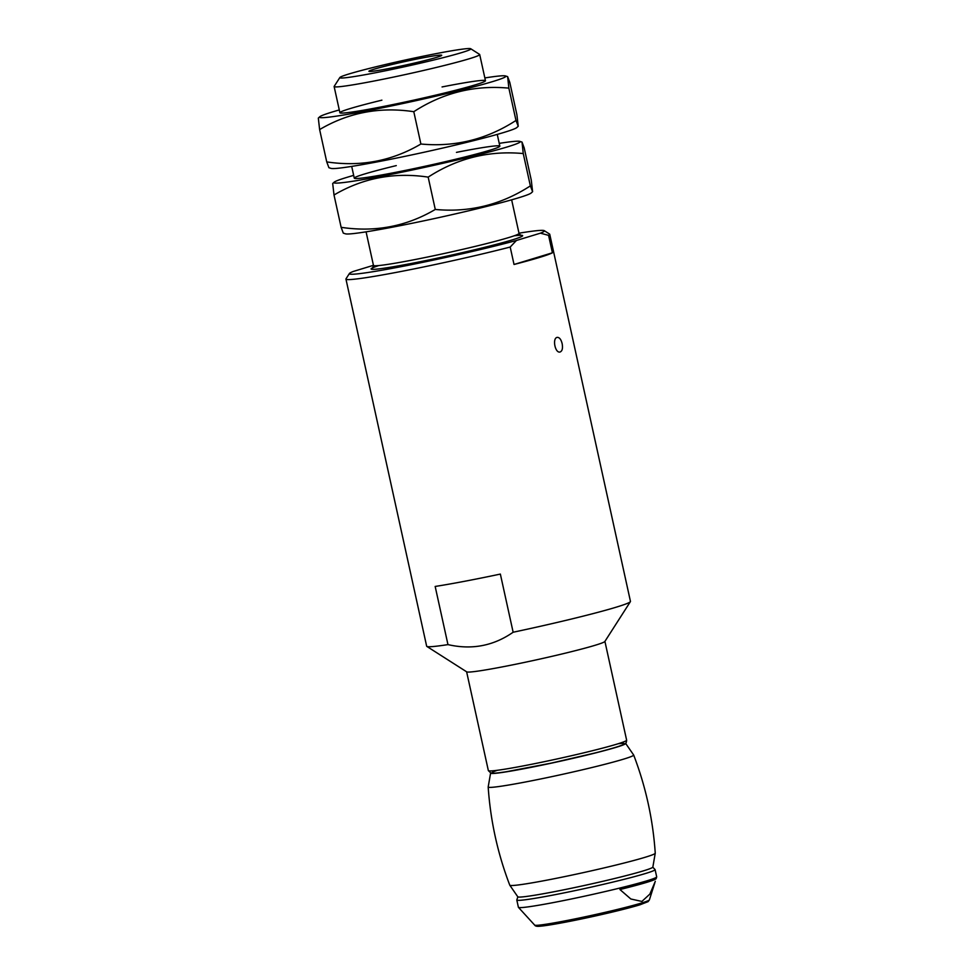 <?xml version="1.0" encoding="UTF-8"?>
<svg xmlns="http://www.w3.org/2000/svg" width="975" height="975" viewBox="0 0 975 975"><rect width="100%" height="100%" fill="white"/><g stroke="black" fill="none" stroke-linecap="round" stroke-linejoin="round"><path stroke-width="1.46" d="M518.98 233.196A99.864 4.777 167.6 0 1 544.245 230.661L549.571 234.061A104.325 4.997 167.6 0 1 549.742 234.268L630.459 601.404A104.325 4.997 167.6 0 1 630.386 601.66A104.325 4.997 167.6 0 1 513.143 632.239L500.358 574.08A104.325 4.997 167.6 0 1 435.167 586.45L447.964 644.609A104.325 4.997 167.6 0 1 426.831 646.413A104.325 4.997 167.6 0 1 426.66 646.206L345.942 279.069A104.325 4.997 167.6 0 1 346.003 278.813L349.416 273.5A99.864 4.777 167.6 0 1 353.34 271.44L373.437 265.322M549.742 234.268A104.325 4.997 167.6 0 1 548.572 235.353L552.411 252.793A104.325 4.997 -12.4 0 1 514.032 264.481L552.411 252.793M544.245 230.661A99.864 4.777 167.6 0 1 540.418 233.171L516.421 240.484L510.193 247.041L514.032 264.481M510.193 247.041A104.325 4.997 167.6 0 1 403.431 271.013A104.325 4.997 167.6 0 1 345.942 279.069M562.136 343.602C561.088 339.434 559.467 337.35 557.286 337.374C552.13 337.898 554.994 353.425 560.064 352.012C562.283 351.073 562.977 348.27 562.136 343.602M630.386 601.66L604.853 641.489A70.797 3.388 167.6 0 1 556.883 655.188A70.797 3.388 167.6 0 1 481.065 670.642A70.797 3.388 167.6 0 1 466.72 671.86L426.831 646.413M447.964 644.609C471.742 650.057 493.46 645.925 513.143 632.239M516.421 240.484A99.864 4.777 167.6 0 1 408.245 265.273A99.864 4.777 167.6 0 1 349.416 273.5M548.572 235.353L540.418 233.171M438.555 53.162A67.068 3.205 167.6 0 1 470.718 48.75A67.068 3.205 167.6 0 1 406.014 66.422A67.068 3.205 167.6 0 1 339.861 77.525A67.068 3.205 167.6 0 1 438.555 53.162M423.784 57.659A37.257 1.779 167.6 0 1 441.687 55.38A37.257 1.779 167.6 0 1 405.71 65.032A37.257 1.779 167.6 0 1 368.989 71.358A37.257 1.779 167.6 0 1 386.344 65.886A37.257 1.779 167.6 0 1 423.784 57.659M470.718 48.75L479.59 54.405A74.527 3.571 167.6 0 1 479.7 54.551A74.527 3.571 167.6 0 1 407.684 74.039A74.527 3.571 167.6 0 1 334.133 86.556A74.527 3.571 167.6 0 1 334.181 86.373L339.861 77.525M652.811 867.189L655.09 869.59L656.687 876.866A70.797 3.388 167.6 0 1 656.675 876.964L656.163 878.597A69.932 3.352 167.6 0 1 646.73 882.351A69.932 3.352 167.6 0 1 619.917 889.517L630.849 898.999L641.879 901.436L649.874 894.087L655.297 881.339M656.675 876.964A70.797 3.388 167.6 0 1 647.132 880.754A70.797 3.388 167.6 0 1 570.643 899.133A70.797 3.388 167.6 0 1 518.444 907.359A70.797 3.388 167.6 0 1 518.395 907.274L516.799 899.998L517.847 896.866M652.836 867.165A69.152 3.315 167.6 0 1 586.012 885.117A69.152 3.315 167.6 0 1 517.822 896.842L509.779 885.178A74.478 3.559 167.6 0 0 583.269 872.637A74.478 3.559 167.6 0 0 655.249 853.198L652.836 867.165M625.584 743.328A69.152 3.315 167.6 0 1 625.609 743.352A69.152 3.315 167.6 0 1 558.846 761.536A69.152 3.315 167.6 0 1 490.608 773.029A69.152 3.315 167.6 0 1 490.62 773.004M345.491 233.829A95.392 4.57 -12.4 0 0 439.225 217.51A95.392 4.57 -12.4 0 0 531.168 193.001L532.606 191.697L530.363 185.896C501.211 204.799 469.511 212.647 435.277 209.454C406.429 226.468 375.046 232.416 341.128 227.321L343.298 233.123L345.491 233.829M353.669 175.378A95.392 4.57 -12.4 0 0 346.771 177.401A95.392 4.57 -12.4 0 0 334.133 182.203L332.694 183.507L334.011 195C362.858 177.986 394.253 172.027 428.171 177.121C457.324 158.218 489.023 150.369 523.258 153.562L522.015 142.082L524.184 147.883L531.29 180.217L532.606 191.697M334.133 182.203A95.392 4.57 -12.4 0 0 423.284 167.651A95.392 4.57 -12.4 0 0 520.223 141.765A95.392 4.57 -12.4 0 0 519.821 141.375A95.392 4.57 -12.4 0 0 499.237 143.374M396.277 165.604A74.527 3.571 -12.4 0 0 354.4 178.303A74.527 3.571 -12.4 0 0 427.83 165.64A74.527 3.571 -12.4 0 0 499.797 146.335A74.527 3.571 -12.4 0 0 499.846 146.226A74.527 3.571 -12.4 0 0 456.458 152.368M334.011 195L341.128 227.321M523.258 153.562L530.363 185.896M428.171 177.121L435.277 209.454M328.904 167.712L331.098 168.395A95.392 4.57 -12.4 0 0 424.844 152.076A95.392 4.57 -12.4 0 0 516.787 127.579L518.225 126.262L515.982 120.461C486.817 139.364 455.13 147.225 420.895 144.02C392.048 161.033 360.653 166.993 326.735 161.899L328.916 167.7M339.276 109.943A95.392 4.57 -12.4 0 0 332.39 111.967A95.392 4.57 -12.4 0 0 319.751 116.768L318.313 118.085L319.629 129.565C348.477 112.552 379.86 106.592 413.79 111.698C442.942 92.796 474.642 84.935 508.865 88.14L507.634 76.647L509.803 82.448L516.908 114.782L518.225 126.262M319.751 116.768A95.392 4.57 -12.4 0 0 408.903 102.229A95.392 4.57 -12.4 0 0 505.842 76.33A95.392 4.57 -12.4 0 0 505.44 75.94A95.392 4.57 -12.4 0 0 484.843 77.939M381.895 100.169A74.527 3.571 -12.4 0 0 340.007 112.881A74.527 3.571 -12.4 0 0 413.437 100.206A74.527 3.571 -12.4 0 0 485.416 80.913A74.527 3.571 -12.4 0 0 485.465 80.791A74.527 3.571 -12.4 0 0 442.065 86.946M319.629 129.565L326.735 161.899M508.865 88.14L515.982 120.461M413.79 111.698L420.895 144.02M514.178 235.804A77.5 3.705 167.6 0 1 447.683 255.925A77.5 3.705 167.6 0 1 378.861 265.553M604.914 641.392L626.632 740.183A70.797 3.388 167.6 0 1 558.224 758.696A70.797 3.388 167.6 0 1 488.353 770.591L466.623 671.799M618.26 743.718A67.811 3.242 167.6 0 1 558.833 761.463A67.811 3.242 167.6 0 1 497.433 770.287M511.643 199.826L519.029 233.391A74.527 3.571 167.6 0 1 447.013 252.878A74.527 3.571 167.6 0 1 373.462 265.395L366.076 231.831M654.834 882.765L649.387 899.888A58.744 2.815 167.6 0 1 641.465 903.033A58.744 2.815 167.6 0 1 577.992 918.292A58.744 2.815 167.6 0 1 534.678 925.117L518.444 907.359M655.09 869.59A70.797 3.388 167.6 0 1 645.535 873.49A70.797 3.388 167.6 0 1 568.108 892.064A70.797 3.388 167.6 0 1 516.799 899.998M639.612 904.91A56.172 2.693 167.6 0 1 573.142 920.668A56.172 2.693 167.6 0 1 538.395 925.214M625.609 743.352L633.665 755.016A74.478 3.559 167.6 0 1 561.697 774.503A74.478 3.559 167.6 0 1 488.183 786.996L488.183 786.996C490.474 820.804 497.664 853.527 509.779 885.178M626.632 740.183C626.474 742.706 625.731 744.023 624.427 744.132C622.793 745.144 616.98 747.338 595.055 752.968L550.863 763.206L506.269 771.749C490.596 774.089 491.315 773.065 490.876 773.078L488.353 770.591M334.133 86.556L339.897 112.734M351.695 166.408L354.278 178.157M479.7 54.551L485.465 80.73M497.262 134.404L499.846 146.153M372.657 267.954L373.462 265.395M519.029 233.391L520.821 235.389M534.678 925.117C535.263 926.165 536.993 926.543 539.906 926.226C549.425 925.519 576.164 920.303 597.504 915.488L639.844 904.849L648.107 901.631L649.387 899.888M633.665 755.016C645.767 786.654 652.97 819.39 655.249 853.198M490.608 773.029L488.183 786.996M519.821 141.375L522.015 142.07M505.44 75.94L507.634 76.635"/></g></svg>
